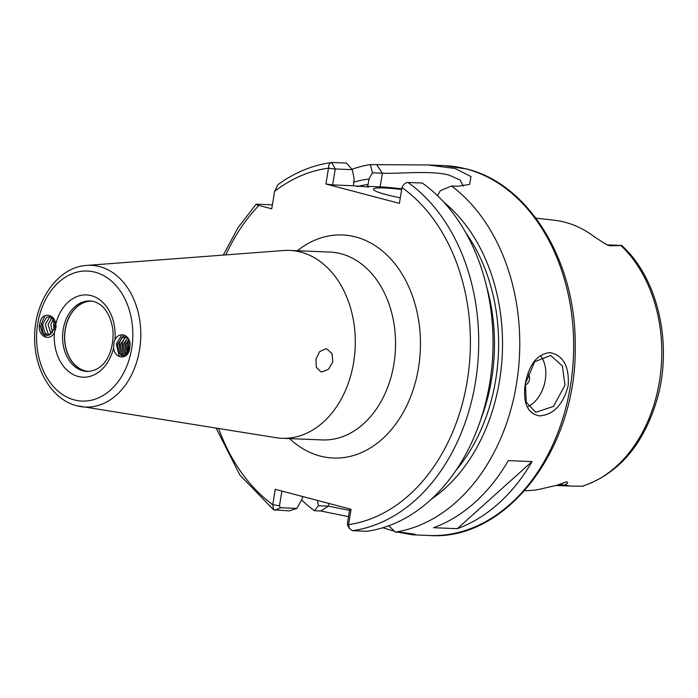<?xml version="1.0" encoding="UTF-8"?>
<svg xmlns="http://www.w3.org/2000/svg" width="698" height="698" viewBox="0 0 698 698"><rect width="100%" height="100%" fill="white"/><g stroke="black" fill="none" stroke-linecap="round" stroke-linejoin="round"><path stroke-width="1.05" d="M525.42 383.568L526.283 402.275L535.741 412.274L553.427 406.445L564.987 385.2L562.422 366.049L550.705 355.457L534.677 361.704L525.42 383.568M568.198 385.671C563.129 404.666 553.584 414.743 539.563 415.903C527.505 413.687 522.732 403.016 525.254 383.9C528.971 364.531 537.155 354.095 549.815 352.595C563.234 355.195 569.359 366.214 568.198 385.671M54.409 321.595L53.58 324.788L54.06 329.936M54.418 321.638L53.615 324.788L54.078 329.901M53.118 319.065L50.814 324.675L52.568 332.527L50.841 324.675L53.135 319.082M51.129 333.967L48.075 324.561L51.8 317.721L48.04 324.553L51.12 333.984M51.984 316.822L49.497 317.328L45.274 324.439L47.839 333.347L49.698 334.857L47.865 333.347L45.3 324.448L49.532 317.328L50.448 316.979M51.861 316.813L50.465 316.971M54.697 327.851L53.057 318.986L49.061 316.7L46.731 317.215L42.508 324.326L45.065 333.234L48.293 335.319L45.091 333.234L42.534 324.326L46.757 317.215L49.078 316.7L53.083 318.986L54.723 327.851L49.549 334.927L46.906 335.424L42.299 333.121L39.734 324.212L42.325 333.121L46.914 335.424M325.704 348.834L326.943 349.026L332.03 353.607L332.806 361.843L328.557 369.225L321.97 371.894L320.757 371.702L316.307 367.279L315.967 359.165L319.623 351.635L325.704 348.834M128.851 351.085L128.563 344.838L129.662 341.741L128.589 344.838L128.868 351.05M128.729 339.176L125.823 344.725L127.385 353.485L125.788 344.725L128.72 339.158M125.928 354.741L124.663 353.476L123.023 344.611L127.795 337.71M125.945 354.732L124.689 353.476L123.049 344.611L127.804 337.719M124.514 355.369L121.888 353.363L120.257 344.498L125.404 337.422L126.661 337.029M124.532 355.369L121.923 353.363L120.283 344.498L125.431 337.422L126.67 337.021M129.671 347.901C128.842 360.29 114.568 359.505 113.634 347.848L113.957 342.072L114.917 339.987C119.184 330.041 132.192 335.616 129.767 347.255A9.397 6.945 -87.6 0 1 129.671 347.901L125.448 355.012L123.118 355.535L119.122 353.249L117.482 344.384L122.63 337.309L125.274 336.802L127.481 337.326M123.136 355.535L119.149 353.249L117.508 344.384L122.665 337.309L125.291 336.802M88.157 371.493A35.293 26.07 92.4 0 1 85.034 370.935A35.293 26.07 92.4 0 1 64.731 333.086A35.293 26.07 92.4 0 1 91.063 301.03M89.108 371.449A35.179 25.992 92.4 0 1 85.086 370.83A35.179 25.992 92.4 0 1 64.905 332.492A35.179 25.992 92.4 0 1 92.014 301.152M607.234 244.954A16.918 12.503 92.4 0 1 607.897 245.103A16.918 12.503 92.4 0 1 609.738 245.792L605.087 243.794L594.356 236.788A135.22 99.901 -87.6 0 0 565.144 222.278A135.22 99.901 -87.6 0 0 554.692 220.298L535.898 218.116M609.738 245.792L621.7 245.478L607.024 244.85M525.219 384.921A5.872 3.909 104.8 0 0 529.468 379.363A5.872 3.909 104.8 0 0 527.889 373.936M528.185 406.437A29.377 19.544 104.8 0 0 545.295 380.017A29.377 19.544 104.8 0 0 541.055 356.538M401.647 189.533A41.13 4.441 9.2 0 0 373.5 189.237A41.13 4.441 9.2 0 0 386.404 194.672A41.13 4.441 9.2 0 0 400.303 197.831M463.28 186.122L460.165 180.075L449.303 175.207C431.608 170.138 398.872 173.985 382.373 173.209L372.427 172.799L370.385 164.606L427.891 164.964L455.166 168.48L470.976 176.542L469.597 184.42L457.958 186.244L451.536 185.973A185.083 136.738 92.4 0 1 516.564 383.542A185.083 136.738 92.4 0 1 395.478 532.094L401.9 532.356L415.162 534.302L412.64 534.816L398.087 532.199M86.744 265.415C58.03 266.906 34.377 300.812 34.673 337.038C33.984 369.259 51.94 399.684 76.824 405.765L275.946 437.681A94.012 69.451 -87.6 0 0 281.922 438.274A94.012 69.451 -87.6 0 0 354.654 354.75A94.012 69.451 -87.6 0 0 300.733 252.083A94.012 69.451 -87.6 0 0 289.661 250.416A94.012 69.451 -87.6 0 0 283.658 250.521L86.744 265.415A70.934 52.402 92.4 0 1 99.622 266.592A70.934 52.402 92.4 0 1 139.949 347.089A70.934 52.402 92.4 0 1 80.924 406.629A70.934 52.402 92.4 0 1 77.077 405.817M524.66 490.729L527.749 490.624A136.398 100.765 -87.6 0 0 538.655 489.464L556.873 485.276L566.75 481.768L558.915 484.787L564.848 485.031C567.64 483.635 568.277 482.545 566.75 481.768M621.7 245.478C657.437 277.586 672.558 342.107 657.848 396.586C644.638 443.509 619.536 473.392 582.542 486.227L570.484 486.07L564.848 485.031M532.042 461.57L508.301 460.593A185.083 136.738 92.4 0 1 433.571 527.705L457.312 528.683A185.083 136.738 92.4 0 0 532.042 461.57L457.312 528.683M54.479 332.274C49.986 342.517 36.654 336 39.734 324.212A9.397 6.945 92.4 0 1 39.856 323.575C41.234 311.674 54.906 313.105 55.744 324.404L56.11 326.839L54.479 332.274A41.165 30.415 92.4 0 0 78.159 376.458A41.165 30.415 92.4 0 0 113.634 347.848M357.35 186.532A164.519 121.548 92.4 0 1 368.108 184.447L367.34 186.34L368.579 187.012L353.415 185.773L354.139 178.435L352.246 169.658L335.267 168.96L332.597 184.909L325.922 184.01L328.488 168.192C328.601 164.492 329.822 162.599 332.161 162.503L346.496 163.096L352.246 169.658M394.606 531.291L382.774 527.775M348.503 516.651L320.748 510.988L314.327 510.727A185.083 136.738 92.4 0 1 301.615 499.881M351.905 169.274A185.083 136.738 92.4 0 1 370.385 164.606M353.528 182.222A169.797 125.439 92.4 0 1 368.98 179.046L372.427 172.799M272.386 204.88L257.309 204.148C255.32 204.209 255.852 204.636 258.906 205.439L271.749 208.824L274.576 191.374L277.987 184.604C294.792 172.432 312.704 165.068 331.716 162.521L335.267 168.96M314.327 510.727L318.506 505.736L328.453 506.146L349.515 510.404M317.354 500.405L318.506 505.736M368.108 184.447L368.98 179.046M281.87 491.052L279.479 505.823L280.395 507.734L296.894 508.414L302.278 498.669L302.627 496.522M296.894 508.414L289.304 510.875L273.625 509.828L272.787 504.671L275.274 489.315L351.068 509.278L348.581 524.634L349.532 528.587L352.464 530.689L366.799 531.283A185.083 136.738 92.4 0 0 489.935 381.85A185.083 136.738 92.4 0 0 422.334 183.068L407.998 182.475C405.59 182.544 403.584 184.237 401.969 187.544L399.404 203.362L325.922 184.01M257.309 204.148L256.053 204.27L237.983 227.766L223.308 255.084M388.716 525.795L395.478 532.094M451.536 185.973L440.307 190.676L437.524 195.719M443.858 202.219A169.797 125.439 92.4 0 1 502.324 353.267A169.797 125.439 92.4 0 1 431.626 499M437.821 195.187A47.002 5.078 9.2 0 0 436.712 194.943M401.751 188.879A47.002 5.078 9.2 0 0 380.157 186.872L367.34 186.34M353.415 185.773L332.597 184.909M348.276 525.611L347.36 523.701L349.75 508.929M218.649 428.555A179.212 132.402 -87.6 0 0 272.787 504.671L279.479 505.823M347.36 523.701L348.581 524.634A179.212 132.402 -87.6 0 0 467.442 379.747A179.212 132.402 -87.6 0 0 401.969 187.544M335.162 169.082L328.488 168.192A179.212 132.402 -87.6 0 0 274.576 191.374M119.297 356.591L116.339 343.765L121.949 334.735M122.447 357.097L120.579 354.654M120.571 354.628L119.105 343.887L121.627 337.867M121.653 337.832L124.357 335.092M124.549 356.495L123.354 354.767M123.337 354.741L121.88 344.001L124.392 337.98M124.419 337.945L126.102 336.035M126.015 354.689L124.645 344.114L127.167 338.094M127.193 338.059L127.621 337.492M127.917 352.795L127.411 344.227L128.99 339.734M39.856 323.575L39.76 324.212M45.021 315.618L41.357 323.715L43.355 334.08M43.381 334.115L46.26 337.396M55.447 322.895L55.421 329.98M90.112 300.96A35.293 26.07 -87.6 0 0 62.811 332.318A35.293 26.07 -87.6 0 0 83.053 370.856A35.293 26.07 -87.6 0 0 87.206 371.476C106.035 370.751 114.489 349.759 112.867 329.316C110.162 313.821 103.766 304.555 93.707 301.501L90.112 300.96M74.363 399.919A65.08 48.075 -87.6 0 0 131.695 348.433A65.08 48.075 -87.6 0 0 95.05 272.194A65.08 48.075 -87.6 0 0 37.718 323.68A65.08 48.075 -87.6 0 0 74.363 399.919M297.348 250.73A111.636 82.477 92.4 0 1 355.657 236.936A111.636 82.477 92.4 0 1 418.521 367.724A111.636 82.477 92.4 0 1 320.173 456.056A111.636 82.477 92.4 0 1 289.6 438.597M281.922 438.274L322.179 439.932A94.012 69.451 -87.6 0 0 394.911 356.408A94.012 69.451 -87.6 0 0 340.99 253.749A94.012 69.451 -87.6 0 0 329.918 252.074L289.661 250.416M444.452 165.644L466.805 169.021C529.372 184.098 576.365 262.212 575.196 346.287C577.185 448.09 506.669 541.264 429.209 535.497A185.083 136.738 -87.6 0 0 572.395 371.048A185.083 136.738 -87.6 0 0 466.247 168.933A185.083 136.738 -87.6 0 0 444.452 165.644L427.891 164.964M582.019 486.279A133.789 98.846 -87.6 0 0 659.479 381.204A133.789 98.846 -87.6 0 0 621.002 245.6M55.744 324.404A41.165 30.415 92.4 0 1 91.246 295.655A41.165 30.415 92.4 0 1 114.917 339.987M480.922 419.097A161.578 119.375 -87.6 0 0 486.41 285.91M407.998 182.475A185.083 136.738 92.4 0 1 475.608 381.265A185.083 136.738 92.4 0 1 352.464 530.689M258.906 205.439A179.212 132.402 -87.6 0 0 225.803 254.892M465.758 232.678A164.519 121.548 92.4 0 1 455.951 470.452M376.807 164.868L382.373 173.209L380.157 186.872M320.748 510.988L328.453 506.146L328.889 503.441M274.968 510.282L280.395 507.734M557.92 484.866A8.812 5.654 69 0 1 558.915 484.787A16.918 12.503 92.4 0 1 556.629 485.363M429.209 535.497L412.64 534.816M273.625 509.828L239.92 475.137L216.171 428.162M349.532 528.587L347.552 525.123M556.306 485.485L570.004 486.044"/></g></svg>
